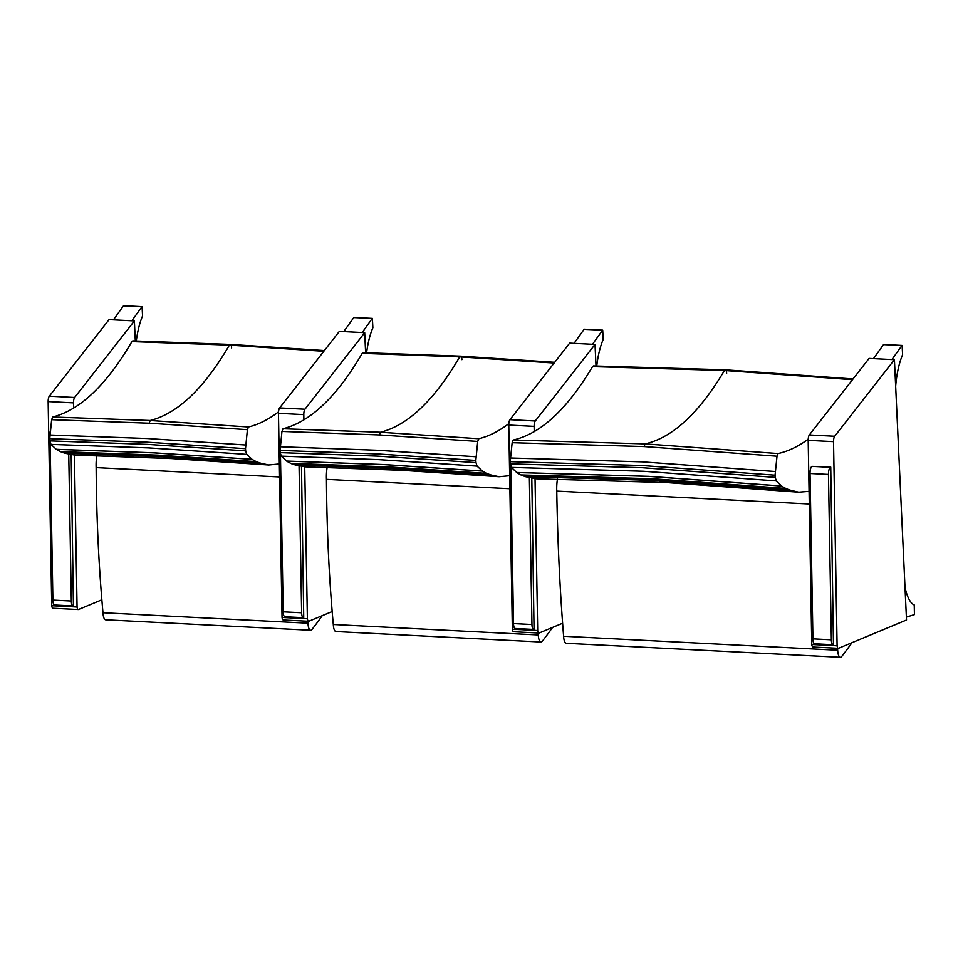 <?xml version="1.0" encoding="UTF-8"?>
<svg xmlns="http://www.w3.org/2000/svg" width="963" height="963" viewBox="0 0 963 963"><rect width="100%" height="100%" fill="white"/><g stroke="black" fill="none" stroke-linecap="round" stroke-linejoin="round"><path stroke-width="1.44" d="M808.222 439.14C798.183 446.555 788.131 451.358 778.068 453.549L777.009 456.209L775.071 475.18A16.961 5.489 92.9 0 0 775.239 477.383L776.274 480.922L781.631 486.05A410.443 132.954 92.9 0 0 785.784 488.446A97.552 31.598 92.9 0 0 787.65 489.24A463.985 150.288 -87.1 0 1 790.31 490.179L798.64 492.189L666.938 482.583L536.355 478.804L525.449 476.673A463.985 150.288 92.9 0 0 522.789 475.722A97.552 31.598 -87.1 0 1 520.923 474.94A410.443 132.954 -87.1 0 1 516.758 472.532L511.413 467.416L510.378 463.877A16.961 5.489 -87.1 0 1 510.209 461.674L512.147 442.703L513.207 440.031C540.676 433.771 567.123 409.299 592.534 366.626L593.401 365.94L725.32 369.816A4.875 1.577 92.9 0 0 724.453 370.502L852.484 379.675M592.534 366.626L724.453 370.502C699.03 413.163 672.595 437.623 645.138 443.895L513.207 440.031M778.068 453.549L645.138 443.895L644.078 446.567L512.147 442.703M525.497 476.685L657.404 480.513L790.358 490.203M798.64 492.189L808.992 491.359M790.31 490.179L657.356 480.501L525.449 476.673M522.789 475.722L654.696 479.55L787.65 489.24M785.784 488.446L652.842 478.767L520.923 474.94M516.758 472.532L648.677 476.372L781.631 486.05M781.559 486.002L648.605 476.324L516.698 472.496M777.009 456.209L644.078 446.567M776.274 480.922L643.332 471.256L511.413 467.416M775.203 471.509L642.261 461.855L510.342 458.003M775.239 477.383L642.297 467.717L510.378 463.877M775.071 475.18L642.128 465.526L510.209 461.674M837.69 650.218A9.75 3.154 92.9 0 0 840.35 657.284L566.28 643.296A9.75 3.154 -87.1 0 1 563.608 636.242L837.69 650.218A834.488 270.302 -87.1 0 1 837.533 648.268M563.608 636.242A834.488 270.302 -87.1 0 1 556.77 491.106L809.305 503.998M840.35 657.284A9.75 3.154 92.9 0 0 841.71 656.465A682.839 221.189 92.9 0 0 851.942 642.706M556.77 491.106A19.501 6.32 -87.1 0 1 557.469 479.02M531.805 478.418L534.044 629.333A6.091 1.974 -87.1 0 1 533.634 629.441A6.091 1.974 -87.1 0 1 531.949 624.518L529.373 477.925M510.763 465.803L513.52 623.579A6.091 1.974 92.9 0 0 515.205 628.502L533.634 629.441M811.917 466.357A6.091 1.974 92.9 0 0 810.039 473.495L812.928 638.854A6.091 1.974 92.9 0 0 814.614 643.778L833.043 644.716A6.091 1.974 -87.1 0 1 831.358 639.793L828.457 474.434A6.091 1.974 -87.1 0 1 830.347 467.308L811.917 466.357L830.744 467.067L833.452 644.608A6.091 1.974 -87.1 0 1 833.043 644.716M535.272 420.987L509.933 419.687A4.875 1.577 92.9 0 0 508.777 425.068L534.116 426.368A4.875 1.577 -87.1 0 1 535.272 420.987L595.014 344.417L596.013 365.964M509.933 419.687L569.675 343.129L595.014 344.417M512.352 629.212A4.875 1.577 92.9 0 0 513.604 631.74L538.931 633.028A4.875 1.577 -87.1 0 1 537.691 630.512L512.352 629.212L508.777 425.068M534.116 426.368L534.212 431.677M535.031 478.767L537.691 630.512M562.621 623.23L539.172 632.992A4.875 1.577 -87.1 0 1 538.931 633.028M574.068 343.346L584.096 329.334L602.706 330.153L603.187 339.518A47.945 15.528 -87.1 0 0 596.747 365.964M602.525 330.273L592.498 344.285M834.68 436.263L809.341 434.963A4.875 1.577 92.9 0 0 808.186 440.344L833.525 441.644A4.875 1.577 -87.1 0 1 834.68 436.263L894.422 359.693L906.52 619.991L838.58 648.268A4.875 1.577 -87.1 0 1 838.34 648.304A4.875 1.577 -87.1 0 1 837.1 645.788L811.761 644.488A4.875 1.577 92.9 0 0 813.013 647.016L838.34 648.304M809.341 434.963L869.083 358.405L894.422 359.693M811.761 644.488L808.186 440.344M833.525 441.644L837.1 645.788M904.991 587.153A47.945 15.528 -87.1 0 0 914.236 604.969L914.441 614.599L906.388 617.102M873.477 358.621L883.504 344.61L902.114 345.428L902.596 354.793A47.945 15.528 -87.1 0 0 895.662 386.211M901.934 345.548L891.907 359.56M508.825 423.624C498.834 431.255 488.819 436.299 478.78 438.731L477.72 441.427L475.83 460.422A16.937 5.489 92.9 0 0 475.999 462.613L477.058 466.116L482.427 471.088A410.455 132.954 92.9 0 0 486.592 473.375A97.564 31.598 92.9 0 0 488.458 474.121A464.058 150.312 -87.1 0 1 491.13 474.988L499.087 476.733L401.679 470.293L305.09 466.838L295.364 464.997A464.058 150.312 92.9 0 0 292.692 464.13A97.564 31.598 -87.1 0 1 290.826 463.384A410.455 132.954 -87.1 0 1 286.649 461.096L281.28 456.137L280.233 452.622A16.937 5.489 -87.1 0 1 280.064 450.431L281.954 431.436L283.014 428.752C310.483 421.77 336.894 396.636 362.208 353.349L363.099 352.651M362.208 353.349L459.712 356.876L554.146 363.039M478.78 438.731L380.517 432.255L283.014 428.752M295.412 465.009L392.904 468.512L491.178 475M477.72 441.427L379.458 434.951L281.954 431.436M499.087 476.733L509.668 475.71M491.13 474.988L392.856 468.487L295.364 464.997M292.692 464.13L390.196 467.621L488.458 474.121M486.592 473.375L388.318 466.886L290.826 463.384M286.649 461.096L384.153 464.599L482.427 471.088M482.355 471.051L384.081 464.551L286.589 461.06M477.058 466.116L378.784 459.628L281.28 456.137M475.951 456.751L377.677 450.263L280.173 446.76M475.999 462.613L377.737 456.125L280.233 452.622M475.83 460.422L377.568 453.934L280.064 450.431M538.281 634.954A9.75 3.154 92.9 0 0 540.941 642.008L335.967 631.547A9.75 3.154 -87.1 0 1 333.294 624.493L538.281 634.954A634.364 205.48 -87.1 0 1 538.1 632.992M333.294 624.493A634.364 205.48 -87.1 0 1 326.457 479.357L509.896 488.723M540.941 642.008A9.75 3.154 92.9 0 0 542.301 641.202A682.839 221.189 92.9 0 0 552.533 627.431M326.457 479.357A19.501 6.32 -87.1 0 1 327.143 467.368M304.958 409.227L279.619 407.939A4.875 1.577 92.9 0 0 278.463 413.32L303.802 414.62A4.875 1.577 -87.1 0 1 304.958 409.227L364.7 332.668L365.627 352.699M279.619 407.939L339.361 331.38L364.7 332.668M282.039 617.464A4.875 1.577 92.9 0 0 283.278 619.991L308.617 621.279A4.875 1.577 -87.1 0 1 307.378 618.764L282.039 617.464L278.463 413.32M303.802 414.62L303.887 419.916M304.717 466.826L307.378 618.764M332.175 611.529L308.858 621.243A4.875 1.577 -87.1 0 1 308.617 621.279M343.755 331.597L353.782 317.585L372.392 318.404L372.874 327.769A47.945 15.528 -87.1 0 0 366.614 352.723M372.212 318.524L362.184 332.536M278.512 411.863C268.521 419.507 258.505 424.551 248.466 426.982L247.407 429.679L245.517 448.674A16.937 5.489 92.9 0 0 245.685 450.865L246.733 454.367L252.101 459.339A410.455 132.954 92.9 0 0 256.278 461.626A97.564 31.598 92.9 0 0 258.144 462.36A464.058 150.312 -87.1 0 1 260.817 463.239L268.773 464.985L171.366 458.544L74.777 455.09L65.051 453.248A464.058 150.312 92.9 0 0 62.378 452.381A97.564 31.598 -87.1 0 1 60.513 451.635A410.455 132.954 -87.1 0 1 56.336 449.348L50.967 444.388L49.92 440.873A16.937 5.489 -87.1 0 1 49.751 438.683L51.641 419.687L52.688 417.003C80.17 410.021 106.58 384.887 131.895 341.6L132.762 340.89L230.277 344.417A4.875 1.577 92.9 0 0 229.399 345.127L323.833 351.29M131.895 341.6L229.399 345.127C204.072 388.39 177.674 413.524 150.204 420.506L52.688 417.003M248.466 426.982L150.204 420.506L149.145 423.202L51.641 419.687M65.099 453.26L162.591 456.751L260.865 463.251M268.773 464.985L279.354 463.949M260.817 463.239L162.542 456.739L65.051 453.248M62.378 452.381L159.87 455.872L258.144 462.36M256.278 461.626L158.004 455.138L60.513 451.635M56.336 449.348L153.839 452.851L252.101 459.339M252.041 459.303L153.767 452.803L56.275 449.312M247.407 429.679L149.145 423.202M246.733 454.367L148.471 447.879L50.967 444.388M245.637 445.002L147.363 438.514L49.859 435.011M245.685 450.865L147.423 444.376L49.92 440.873M245.517 448.674L147.243 442.186L49.751 438.683M307.967 623.193A9.75 3.154 92.9 0 0 310.628 630.259L105.653 619.799A9.75 3.154 -87.1 0 1 102.981 612.745L307.967 623.193A634.364 205.48 -87.1 0 1 307.787 621.243M102.981 612.745A634.364 205.48 -87.1 0 1 96.144 467.609L279.583 476.962M310.628 630.259A9.75 3.154 92.9 0 0 311.988 629.441A682.839 221.189 92.9 0 0 322.22 615.682M96.144 467.609A19.501 6.32 -87.1 0 1 96.83 455.619M74.645 397.478L49.306 396.19A4.875 1.577 92.9 0 0 48.15 401.571L73.489 402.871A4.875 1.577 -87.1 0 1 74.645 397.478L134.387 320.92L135.314 340.95M49.306 396.19L109.048 319.62L134.387 320.92M51.725 605.715A4.875 1.577 92.9 0 0 52.965 608.243L78.304 609.531A4.875 1.577 -87.1 0 1 77.064 607.015L51.725 605.715L48.15 401.571M73.489 402.871L73.573 408.168M74.404 455.078L77.064 607.015M101.861 599.78L78.545 609.483A4.875 1.577 -87.1 0 1 78.304 609.531M113.441 319.848L123.469 305.837L142.079 306.655L142.56 316.008A47.945 15.528 -87.1 0 0 136.301 340.974M141.898 306.776L131.859 320.787M280.666 442.583A6.091 1.974 92.9 0 0 280.317 445.556M301.491 466.549L303.73 617.584A6.091 1.974 -87.1 0 1 303.309 617.692A6.091 1.974 -87.1 0 1 301.636 612.769L299.06 466.092M280.438 453.802L283.206 611.83A6.091 1.974 92.9 0 0 284.892 616.753L303.309 617.692M50.353 430.822A6.091 1.974 92.9 0 0 50.004 433.807M71.178 454.789L73.417 605.823A6.091 1.974 -87.1 0 1 72.995 605.944A6.091 1.974 -87.1 0 1 71.322 601.02L68.746 454.343M50.124 442.053L52.893 600.081A6.091 1.974 92.9 0 0 54.578 605.005L72.995 605.944M726.644 373.355A4.875 1.577 92.9 0 0 725.32 369.816L853.037 378.965M666.938 482.583L657.404 480.513M531.949 624.518L513.52 623.579M810.039 473.495L828.457 474.434M831.358 639.793L812.928 638.854M461.915 359.656A4.875 1.577 92.9 0 0 460.591 356.166A4.875 1.577 92.9 0 0 459.712 356.876C434.385 400.151 407.987 425.273 380.517 432.255L379.458 434.951M231.602 347.908A4.875 1.577 92.9 0 0 230.277 344.417L324.399 350.556M301.636 612.769L283.206 611.83M71.322 601.02L52.893 600.081M584.288 329.214L602.706 330.153M883.697 344.489L902.114 345.428M363.075 352.651L460.591 356.166L554.712 362.305M353.975 317.465L372.392 318.404M123.649 305.716L142.079 306.655"/></g></svg>
